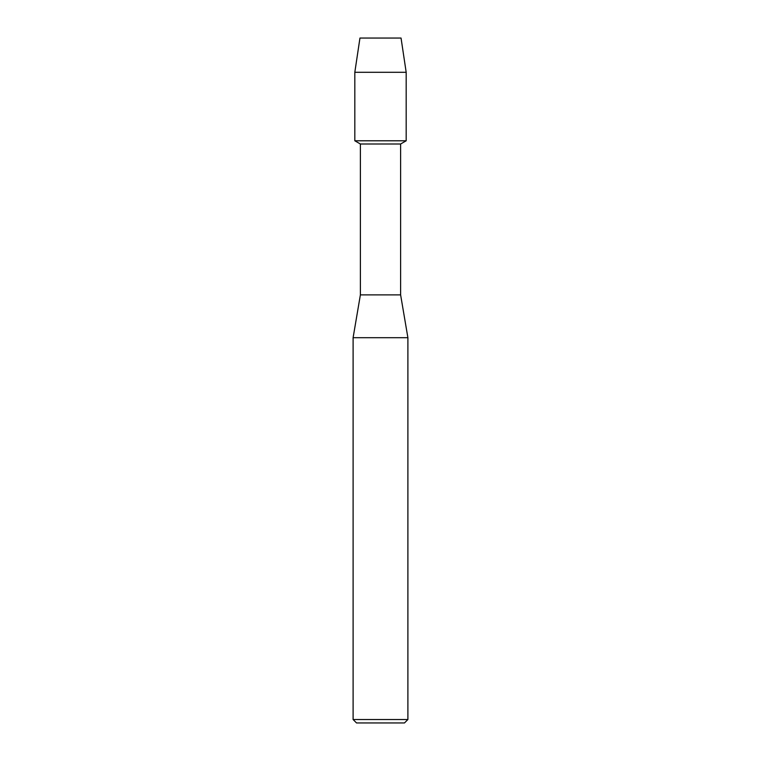 <?xml version="1.0" encoding="UTF-8"?>
<svg xmlns="http://www.w3.org/2000/svg" width="761" height="761" viewBox="0 0 761 761"><rect width="100%" height="100%" fill="white"/><g stroke="black" fill="none" stroke-linecap="round" stroke-linejoin="round"><path stroke-width="1.14" d="M401.047 38.05L359.953 38.05L401.047 38.05L406.184 72.295L406.184 140.785L380.5 140.785L406.184 140.785L400.619 144L400.619 294.887L407.896 337.694L407.896 719.525L353.104 719.525L356.529 722.95L404.471 722.95L407.896 719.525M400.619 294.887L360.381 294.887L360.381 144L400.619 144M360.381 294.887L353.104 337.694L407.896 337.694M359.953 38.05L354.816 72.295L354.816 140.785L380.5 140.785L354.816 140.785L360.381 144M354.816 72.295L406.184 72.295M353.104 337.694L353.104 719.525"/></g></svg>
